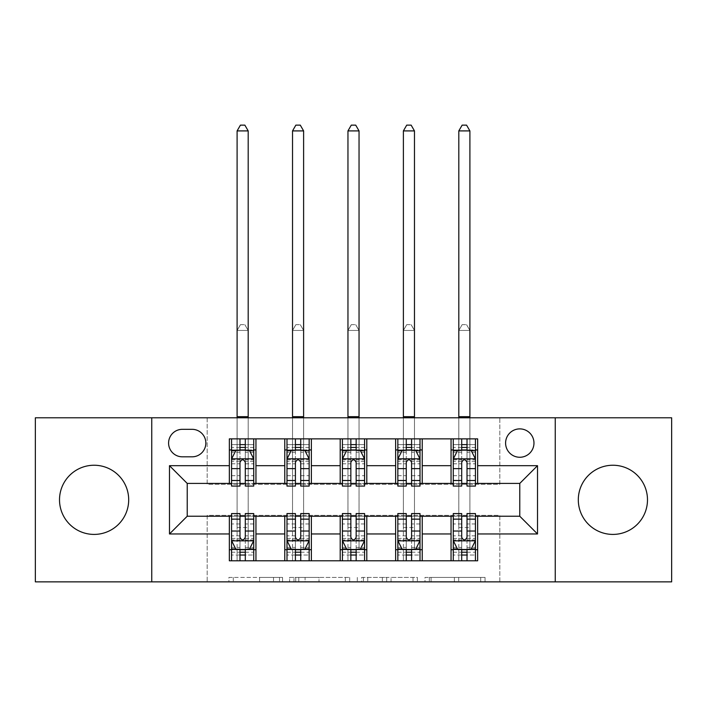 <?xml version="1.0" encoding="UTF-8"?>
<svg xmlns="http://www.w3.org/2000/svg" width="707" height="707" viewBox="0 0 707 707"><rect width="100%" height="100%" fill="white"/><g stroke="black" fill="none" stroke-linecap="round" stroke-linejoin="round"><path stroke-width="0.53" stroke-dasharray="3.54 2.65" d="M282.553 581.861L233.266 581.861L282.553 581.861L282.553 577.425L259.593 577.425L259.593 581.861L259.593 577.425L282.553 577.425L282.553 581.861L282.553 577.425L259.593 577.425L259.593 581.861L259.593 577.425L282.553 577.425L233.266 577.425L282.553 577.425M612.898 465.241A34.59 34.59 0 0 0 578.308 499.822A34.59 34.59 0 0 0 612.898 534.412A34.59 34.59 0 0 0 647.488 499.822A34.59 34.59 0 0 0 612.898 465.241M94.102 465.241A34.59 34.59 0 0 0 59.512 499.822A34.59 34.59 0 0 0 94.102 534.412A34.59 34.59 0 0 0 128.692 499.822A34.59 34.59 0 0 0 94.102 465.241M519.778 428.884A14.193 14.193 0 0 0 505.593 443.068A14.193 14.193 0 0 0 519.778 457.261A14.193 14.193 0 0 0 533.971 443.068A14.193 14.193 0 0 0 519.778 428.884M480.698 581.861L429.343 581.861L480.698 581.861L480.698 577.425L458.719 577.425L485.055 577.425L485.055 581.861L485.055 577.425L429.343 577.425L485.055 577.425L485.055 581.861L485.055 577.425L480.698 577.425L480.698 581.861M454.371 581.861L431.084 581.861L454.371 581.861L454.371 577.425L458.719 577.425L454.371 577.425L454.371 581.861L454.371 577.425L431.084 577.425L431.084 581.861L431.084 577.425L454.371 577.425L454.371 581.861M424.987 581.861L429.343 581.861L424.987 581.861L424.987 577.425L429.343 577.425L424.987 577.425L424.987 581.861M228.909 581.861L233.266 581.861L228.909 581.861L228.909 577.425L233.266 577.425L228.909 577.425L228.909 581.861M35.35 581.861L207.178 581.861L207.178 515.35L499.822 515.35L499.822 581.861L207.178 581.861L207.178 515.35L499.822 515.35L499.822 581.861L671.65 581.861L671.65 417.793L499.822 417.793L499.822 484.304L207.178 484.304L207.178 417.793L499.822 417.793L499.822 484.304L207.178 484.304L207.178 417.793L35.35 417.793L35.35 581.861M349.691 581.861L345.343 581.861L349.691 581.861L349.691 577.425L349.691 581.861M293.979 581.861L345.343 581.861L289.631 581.861L293.979 581.861L293.979 577.425L349.691 577.425L289.631 577.425L289.631 581.861L289.631 577.425L293.979 577.425L293.979 581.861M361.657 581.861L417.369 581.861L357.309 581.861L361.657 581.861L361.657 577.425L417.369 577.425L417.369 581.861L417.369 577.425L391.042 577.425L391.042 581.861M229.342 549.71L255.952 549.71L255.952 560.792L229.342 560.792L229.342 516.234M284.771 560.792L284.771 549.71L311.372 549.71L311.372 560.792L255.952 560.792M340.2 560.792L340.2 549.71L366.8 549.71L366.8 560.792L311.372 560.792M395.628 560.792L395.628 549.71L422.229 549.71L422.229 560.792L366.8 560.792M451.048 560.792L451.048 549.71L477.658 549.71L477.658 560.792L422.229 560.792M229.342 438.861L255.952 438.861L255.952 449.944L229.342 449.944L229.342 438.861M284.771 438.861L311.372 438.861L311.372 449.944L284.771 449.944L284.771 438.861L255.952 438.861M340.2 438.861L366.8 438.861L366.8 449.944L340.2 449.944L340.2 438.861L311.372 438.861M395.628 438.861L422.229 438.861L422.229 449.944L395.628 449.944L395.628 438.861L366.8 438.861M451.048 438.861L477.658 438.861L477.658 449.944L451.048 449.944L451.048 438.861L422.229 438.861M187.222 483.42L187.222 516.234L519.778 516.234L519.778 483.42L187.222 483.42M453.267 483.42L461.698 483.42M467.018 483.42L475.44 483.42M397.838 483.42L406.269 483.42M411.589 483.42L420.011 483.42M342.418 483.42L350.84 483.42M356.16 483.42L364.582 483.42M286.989 483.42L295.411 483.42M300.731 483.42L309.162 483.42M231.56 483.42L239.982 483.42M245.302 483.42L253.733 483.42M231.56 516.234L239.982 516.234M245.302 516.234L253.733 516.234M286.989 516.234L295.411 516.234M300.731 516.234L309.162 516.234M342.418 516.234L350.84 516.234M356.16 516.234L364.582 516.234M397.838 516.234L406.269 516.234M411.589 516.234L420.011 516.234M453.267 516.234L461.698 516.234M467.018 516.234L475.44 516.234M229.342 483.42L229.342 449.944M255.952 483.42L255.952 449.944M245.302 449.944L239.982 449.944M255.952 549.71L255.952 516.234M231.56 513.574L231.56 555.03L231.56 549.71L239.982 549.71M245.302 549.71L253.733 549.71L253.733 560.792L231.56 560.792L253.733 560.792M284.771 483.42L284.771 449.944M311.372 483.42L311.372 449.944M300.731 449.944L295.411 449.944M311.372 549.71L311.372 516.234M284.771 549.71L284.771 516.234M286.989 513.574L286.989 555.03L286.989 549.71L295.411 549.71M300.731 549.71L309.162 549.71L309.162 560.792L286.989 560.792L309.162 560.792M340.2 549.71L340.2 516.234M366.8 549.71L366.8 516.234M342.418 513.574L342.418 555.03L342.418 549.71L350.84 549.71M356.16 549.71L364.582 549.71L364.582 560.792L342.418 560.792L364.582 560.792M340.2 483.42L340.2 449.944M366.8 483.42L366.8 449.944M356.16 449.944L350.84 449.944M395.628 549.71L395.628 516.234M422.229 549.71L422.229 516.234M397.838 513.574L397.838 555.03L397.838 549.71L406.269 549.71M411.589 549.71L420.011 549.71L420.011 560.792L397.838 560.792L420.011 560.792M395.628 483.42L395.628 449.944M422.229 483.42L422.229 449.944M411.589 449.944L406.269 449.944M451.048 549.71L451.048 516.234M477.658 549.71L477.658 516.234M453.267 513.574L453.267 555.03L453.267 549.71L461.698 549.71M467.018 549.71L475.44 549.71L475.44 560.792L453.267 560.792L475.44 560.792M451.048 483.42L451.048 449.944M477.658 483.42L477.658 449.944M467.018 449.944L461.698 449.944M182.344 429.326A13.742 13.742 0 0 0 168.593 443.068A13.742 13.742 0 0 0 182.344 456.819L192.101 456.819A13.742 13.742 0 0 0 205.843 443.068A13.742 13.742 0 0 0 192.101 429.326L182.344 429.326M151.749 581.861L151.749 417.793M555.251 417.793L555.251 581.861M298.769 581.861L305.079 581.861L298.769 581.861L298.769 577.425L295.72 577.425L295.72 581.861L295.72 577.425L305.079 577.425L298.769 577.425L298.769 581.861M305.079 581.861L319.007 581.861L305.079 581.861L305.079 577.425L319.007 577.425L319.007 581.861L319.007 577.425L305.079 577.425L305.079 581.861M361.657 577.425L386.685 577.425L386.685 581.861L386.685 577.425L382.337 577.425L386.685 577.425L386.685 581.861L386.685 577.425L391.042 577.425M363.398 577.425L363.398 581.861L363.398 577.425M357.309 577.425L357.309 581.861L357.309 577.425M231.56 449.944L237.101 449.944L237.101 438.861L231.56 438.861L231.56 449.944L231.56 444.623L239.982 444.623L239.982 438.861L253.733 438.861L248.192 438.861L248.192 417.793M231.56 459.029L231.56 480.318L231.56 459.029L235.997 450.165L249.297 450.165L253.733 459.029L253.733 480.318L253.733 459.029M231.56 486.08L231.56 444.623L253.733 444.623L253.733 449.944L253.733 438.861M253.733 486.08L253.733 444.623L245.302 444.623L245.302 438.861M239.982 486.08L239.982 461.264L231.56 461.264M231.56 459.718L239.982 459.718L239.982 480.318L239.982 462.36C241.759 459.002 243.526 459.002 245.302 462.36L245.302 480.318L245.302 459.718L253.733 459.718M231.56 438.861L239.982 438.861M237.101 417.793L237.101 438.861L248.192 438.861L248.192 449.944L253.733 449.944M239.982 444.623L239.982 461.264M253.733 461.264L245.302 461.264L245.302 444.623M239.982 459.718L239.982 450.165M245.302 450.165L245.302 459.718M245.302 461.264L245.302 486.08M237.101 449.944L248.192 449.944L248.192 130.91L244.861 125.139L240.433 125.139L237.101 130.91L237.101 449.944M237.101 130.91L248.192 130.91M253.733 549.71L237.101 549.71L237.101 527.537L237.101 560.792L237.101 549.71L231.56 549.71L253.733 549.71L253.733 555.03L245.302 555.03L245.302 560.792M253.733 540.625L253.733 519.336L253.733 540.625L249.297 549.489L235.997 549.489L231.56 540.625L231.56 519.336L231.56 540.625M253.733 513.574L253.733 555.03L231.56 555.03L239.982 555.03L239.982 560.792M231.56 549.71L231.56 560.792M245.302 513.574L245.302 538.389L253.733 538.389M253.733 539.936L245.302 539.936L245.302 519.336L245.302 537.293C243.535 540.652 241.767 540.652 239.982 537.293L239.982 519.336L239.982 539.936L231.56 539.936M245.302 555.03L245.302 538.389M231.56 538.389L239.982 538.389L239.982 555.03M245.302 539.936L245.302 549.489M239.982 549.489L239.982 539.936M239.982 538.389L239.982 513.574M248.192 549.71L248.192 330.443L237.101 330.443L237.101 527.537L237.101 330.443L248.192 330.443L248.192 549.71M240.433 324.681L244.861 324.681L240.433 324.681L237.101 330.443L240.433 324.681M248.192 330.443L244.861 324.681L248.192 330.443M286.989 449.944L292.53 449.944L292.53 438.861L286.989 438.861L286.989 449.944L286.989 444.623L295.411 444.623L295.411 438.861L309.162 438.861L303.612 438.861L303.612 417.793M286.989 459.029L286.989 480.318L286.989 459.029L291.425 450.165L304.726 450.165L309.162 459.029L309.162 480.318L309.162 459.029M286.989 486.08L286.989 444.623L309.162 444.623L309.162 449.944L309.162 438.861M309.162 486.08L309.162 444.623L300.731 444.623L300.731 438.861M295.411 486.08L295.411 461.264L286.989 461.264M286.989 459.718L295.411 459.718L295.411 480.318L295.411 462.36C297.179 459.002 298.955 459.002 300.731 462.36L300.731 480.318L300.731 459.718L309.162 459.718M286.989 438.861L295.411 438.861M292.53 417.793L292.53 438.861L303.612 438.861L303.612 449.944L309.162 449.944M295.411 444.623L295.411 461.264M309.162 461.264L300.731 461.264L300.731 444.623M295.411 459.718L295.411 450.165M300.731 450.165L300.731 459.718M300.731 461.264L300.731 486.08M292.53 449.944L303.612 449.944L303.612 130.91L300.289 125.139L295.853 125.139L292.53 130.91L292.53 449.944M292.53 130.91L303.612 130.91M342.418 449.944L347.959 449.944L347.959 438.861L342.418 438.861L342.418 449.944L342.418 444.623L350.84 444.623L350.84 438.861L364.582 438.861L359.041 438.861L359.041 417.793M342.418 459.029L342.418 480.318L342.418 459.029L346.845 450.165L360.155 450.165L364.582 459.029L364.582 480.318L364.582 459.029M342.418 486.08L342.418 444.623L364.582 444.623L364.582 449.944L364.582 438.861M364.582 486.08L364.582 444.623L356.16 444.623L356.16 438.861M350.84 486.08L350.84 461.264L342.418 461.264M342.418 459.718L350.84 459.718L350.84 480.318L350.84 462.36C352.607 459.002 354.384 459.002 356.16 462.36L356.16 480.318L356.16 459.718L364.582 459.718M342.418 438.861L350.84 438.861M347.959 417.793L347.959 438.861L359.041 438.861L359.041 449.944L364.582 449.944M350.84 444.623L350.84 461.264M364.582 461.264L356.16 461.264L356.16 444.623M350.84 459.718L350.84 450.165M356.16 450.165L356.16 459.718M356.16 461.264L356.16 486.08M347.959 449.944L359.041 449.944L359.041 130.91L355.718 125.139L351.282 125.139L347.959 130.91L347.959 449.944M347.959 130.91L359.041 130.91M397.838 449.944L403.388 449.944L403.388 438.861L397.838 438.861L397.838 449.944L397.838 444.623L406.269 444.623L406.269 438.861L420.011 438.861L414.47 438.861L414.47 417.793M397.838 459.029L397.838 480.318L397.838 459.029L402.274 450.165L415.575 450.165L420.011 459.029L420.011 480.318L420.011 459.029M397.838 486.08L397.838 444.623L420.011 444.623L420.011 449.944L420.011 438.861M420.011 486.08L420.011 444.623L411.589 444.623L411.589 438.861M406.269 486.08L406.269 461.264L397.838 461.264M397.838 459.718L406.269 459.718L406.269 480.318L406.269 462.36C408.036 459.002 409.813 459.002 411.589 462.36L411.589 480.318L411.589 459.718L420.011 459.718M397.838 438.861L406.269 438.861M403.388 417.793L403.388 438.861L414.47 438.861L414.47 449.944L420.011 449.944M406.269 444.623L406.269 461.264M420.011 461.264L411.589 461.264L411.589 444.623M406.269 459.718L406.269 450.165M411.589 450.165L411.589 459.718M411.589 461.264L411.589 486.08M403.388 449.944L414.47 449.944L414.47 130.91L411.147 125.139L406.711 125.139L403.388 130.91L403.388 449.944M403.388 130.91L414.47 130.91M309.162 549.71L292.53 549.71L292.53 527.537L292.53 560.792L292.53 549.71L286.989 549.71L309.162 549.71L309.162 555.03L300.731 555.03L300.731 560.792M309.162 540.625L309.162 519.336L309.162 540.625L304.726 549.489L291.425 549.489L286.989 540.625L286.989 519.336L286.989 540.625M309.162 513.574L309.162 555.03L286.989 555.03L295.411 555.03L295.411 560.792M286.989 549.71L286.989 560.792M300.731 513.574L300.731 538.389L309.162 538.389M309.162 539.936L300.731 539.936L300.731 519.336L300.731 537.293C298.964 540.652 297.187 540.652 295.411 537.293L295.411 519.336L295.411 539.936L286.989 539.936M300.731 555.03L300.731 538.389M286.989 538.389L295.411 538.389L295.411 555.03M300.731 539.936L300.731 549.489M295.411 549.489L295.411 539.936M295.411 538.389L295.411 513.574M303.612 549.71L303.612 330.443L292.53 330.443L292.53 527.537L292.53 330.443L303.612 330.443L303.612 549.71M295.853 324.681L300.289 324.681L295.853 324.681L292.53 330.443L295.853 324.681M303.612 330.443L300.289 324.681L303.612 330.443M364.582 549.71L347.959 549.71L347.959 527.537L347.959 560.792L347.959 549.71L342.418 549.71L364.582 549.71L364.582 555.03L356.16 555.03L356.16 560.792M364.582 540.625L364.582 519.336L364.582 540.625L360.155 549.489L346.845 549.489L342.418 540.625L342.418 519.336L342.418 540.625M364.582 513.574L364.582 555.03L342.418 555.03L350.84 555.03L350.84 560.792M342.418 549.71L342.418 560.792M356.16 513.574L356.16 538.389L364.582 538.389M364.582 539.936L356.16 539.936L356.16 519.336L356.16 537.293C354.393 540.652 352.616 540.652 350.84 537.293L350.84 519.336L350.84 539.936L342.418 539.936M356.16 555.03L356.16 538.389M342.418 538.389L350.84 538.389L350.84 555.03M356.16 539.936L356.16 549.489M350.84 549.489L350.84 539.936M350.84 538.389L350.84 513.574M359.041 549.71L359.041 330.443L347.959 330.443L347.959 527.537L347.959 330.443L359.041 330.443L359.041 549.71M351.282 324.681L355.718 324.681L351.282 324.681L347.959 330.443L351.282 324.681M359.041 330.443L355.718 324.681L359.041 330.443M420.011 549.71L403.388 549.71L403.388 527.537L403.388 560.792L403.388 549.71L397.838 549.71L420.011 549.71L420.011 555.03L411.589 555.03L411.589 560.792M420.011 540.625L420.011 519.336L420.011 540.625L415.575 549.489L402.274 549.489L397.838 540.625L397.838 519.336L397.838 540.625M420.011 513.574L420.011 555.03L397.838 555.03L406.269 555.03L406.269 560.792M397.838 549.71L397.838 560.792M411.589 513.574L411.589 538.389L420.011 538.389M420.011 539.936L411.589 539.936L411.589 519.336L411.589 537.293C409.821 540.652 408.045 540.652 406.269 537.293L406.269 519.336L406.269 539.936L397.838 539.936M411.589 555.03L411.589 538.389M397.838 538.389L406.269 538.389L406.269 555.03M411.589 539.936L411.589 549.489M406.269 549.489L406.269 539.936M406.269 538.389L406.269 513.574M414.47 549.71L414.47 330.443L403.388 330.443L403.388 527.537L403.388 330.443L414.47 330.443L414.47 549.71M406.711 324.681L411.147 324.681L406.711 324.681L403.388 330.443L406.711 324.681M414.47 330.443L411.147 324.681L414.47 330.443M453.267 449.944L458.808 449.944L458.808 438.861L453.267 438.861L453.267 449.944L453.267 444.623L461.698 444.623L461.698 438.861L475.44 438.861L469.899 438.861L469.899 417.793M453.267 459.029L453.267 480.318L453.267 459.029L457.703 450.165L471.003 450.165L475.44 459.029L475.44 480.318L475.44 459.029M453.267 486.08L453.267 444.623L475.44 444.623L475.44 449.944L475.44 438.861M475.44 486.08L475.44 444.623L467.018 444.623L467.018 438.861M461.698 486.08L461.698 461.264L453.267 461.264M453.267 459.718L461.698 459.718L461.698 480.318L461.698 462.36C463.465 459.002 465.233 459.002 467.018 462.36L467.018 480.318L467.018 459.718L475.44 459.718M453.267 438.861L461.698 438.861M458.808 417.793L458.808 438.861L469.899 438.861L469.899 449.944L475.44 449.944M461.698 444.623L461.698 461.264M475.44 461.264L467.018 461.264L467.018 444.623M461.698 459.718L461.698 450.165M467.018 450.165L467.018 459.718M467.018 461.264L467.018 486.08M458.808 449.944L469.899 449.944L469.899 130.91L466.567 125.139L462.139 125.139L458.808 130.91L458.808 449.944M458.808 130.91L469.899 130.91M475.44 549.71L458.808 549.71L458.808 527.537L458.808 560.792L458.808 549.71L453.267 549.71L475.44 549.71L475.44 555.03L467.018 555.03L467.018 560.792M475.44 540.625L475.44 519.336L475.44 540.625L471.003 549.489L457.703 549.489L453.267 540.625L453.267 519.336L453.267 540.625M475.44 513.574L475.44 555.03L453.267 555.03L461.698 555.03L461.698 560.792M453.267 549.71L453.267 560.792M467.018 513.574L467.018 538.389L475.44 538.389M475.44 539.936L467.018 539.936L467.018 519.336L467.018 537.293C465.241 540.652 463.474 540.652 461.698 537.293L461.698 519.336L461.698 539.936L453.267 539.936M467.018 555.03L467.018 538.389M453.267 538.389L461.698 538.389L461.698 555.03M467.018 539.936L467.018 549.489M461.698 549.489L461.698 539.936M461.698 538.389L461.698 513.574M469.899 549.71L469.899 330.443L458.808 330.443L458.808 527.537L458.808 330.443L469.899 330.443L469.899 549.71M462.139 324.681L466.567 324.681L462.139 324.681L458.808 330.443L462.139 324.681M469.899 330.443L466.567 324.681L469.899 330.443M279.512 577.425L279.512 581.861L279.512 577.425M273.521 577.425L273.521 581.861L273.521 577.425M233.266 577.425L233.266 581.861L233.266 577.425M345.343 577.425L345.343 581.861L345.343 577.425M413.021 577.425L413.021 581.861L413.021 577.425M382.337 577.425L382.337 581.861L382.337 577.425M367.755 577.425L367.755 581.861L367.755 577.425M458.719 577.425L458.719 581.861L458.719 577.425M429.343 577.425L429.343 581.861L429.343 577.425M231.675 458.808L253.619 458.808M231.56 475.705L239.982 475.705M239.982 452.241L231.56 452.241M253.733 452.241L245.302 452.241M235.731 450.695L239.982 450.695M245.302 450.695L249.562 450.695M245.302 475.705L253.733 475.705M231.56 463.819L239.982 463.819M245.302 463.819L253.733 463.819M253.733 447.443L245.302 447.443M239.982 447.443L231.56 447.443M237.101 416.688L248.192 416.688M253.619 540.846L231.675 540.846M253.733 523.949L245.302 523.949M245.302 547.412L253.733 547.412M231.56 547.412L239.982 547.412M249.562 548.959L245.302 548.959M239.982 548.959L235.731 548.959M239.982 523.949L231.56 523.949M253.733 535.835L245.302 535.835M239.982 535.835L231.56 535.835M231.56 552.211L239.982 552.211M245.302 552.211L253.733 552.211M237.101 527.537L248.192 527.537L237.101 527.537M287.095 458.808L309.047 458.808M286.989 475.705L295.411 475.705M295.411 452.241L286.989 452.241M309.162 452.241L300.731 452.241M291.16 450.695L295.411 450.695M300.731 450.695L304.991 450.695M300.731 475.705L309.162 475.705M286.989 463.819L295.411 463.819M300.731 463.819L309.162 463.819M309.162 447.443L300.731 447.443M295.411 447.443L286.989 447.443M292.53 416.688L303.612 416.688M342.524 458.808L364.476 458.808M342.418 475.705L350.84 475.705M350.84 452.241L342.418 452.241M364.582 452.241L356.16 452.241M346.58 450.695L350.84 450.695M356.16 450.695L360.42 450.695M356.16 475.705L364.582 475.705M342.418 463.819L350.84 463.819M356.16 463.819L364.582 463.819M364.582 447.443L356.16 447.443M350.84 447.443L342.418 447.443M347.959 416.688L359.041 416.688M397.953 458.808L419.905 458.808M397.838 475.705L406.269 475.705M406.269 452.241L397.838 452.241M420.011 452.241L411.589 452.241M402.009 450.695L406.269 450.695M411.589 450.695L415.84 450.695M411.589 475.705L420.011 475.705M397.838 463.819L406.269 463.819M411.589 463.819L420.011 463.819M420.011 447.443L411.589 447.443M406.269 447.443L397.838 447.443M403.388 416.688L414.47 416.688M309.047 540.846L287.095 540.846M309.162 523.949L300.731 523.949M300.731 547.412L309.162 547.412M286.989 547.412L295.411 547.412M304.991 548.959L300.731 548.959M295.411 548.959L291.16 548.959M295.411 523.949L286.989 523.949M309.162 535.835L300.731 535.835M295.411 535.835L286.989 535.835M286.989 552.211L295.411 552.211M300.731 552.211L309.162 552.211M292.53 527.537L303.612 527.537L292.53 527.537M364.476 540.846L342.524 540.846M364.582 523.949L356.16 523.949M356.16 547.412L364.582 547.412M342.418 547.412L350.84 547.412M360.42 548.959L356.16 548.959M350.84 548.959L346.58 548.959M350.84 523.949L342.418 523.949M364.582 535.835L356.16 535.835M350.84 535.835L342.418 535.835M342.418 552.211L350.84 552.211M356.16 552.211L364.582 552.211M347.959 527.537L359.041 527.537L347.959 527.537M419.905 540.846L397.953 540.846M420.011 523.949L411.589 523.949M411.589 547.412L420.011 547.412M397.838 547.412L406.269 547.412M415.84 548.959L411.589 548.959M406.269 548.959L402.009 548.959M406.269 523.949L397.838 523.949M420.011 535.835L411.589 535.835M406.269 535.835L397.838 535.835M397.838 552.211L406.269 552.211M411.589 552.211L420.011 552.211M403.388 527.537L414.47 527.537L403.388 527.537M453.381 458.808L475.325 458.808M453.267 475.705L461.698 475.705M461.698 452.241L453.267 452.241M475.44 452.241L467.018 452.241M457.438 450.695L461.698 450.695M467.018 450.695L471.269 450.695M467.018 475.705L475.44 475.705M453.267 463.819L461.698 463.819M467.018 463.819L475.44 463.819M475.44 447.443L467.018 447.443M461.698 447.443L453.267 447.443M458.808 416.688L469.899 416.688M475.325 540.846L453.381 540.846M475.44 523.949L467.018 523.949M467.018 547.412L475.44 547.412M453.267 547.412L461.698 547.412M471.269 548.959L467.018 548.959M461.698 548.959L457.438 548.959M461.698 523.949L453.267 523.949M475.44 535.835L467.018 535.835M461.698 535.835L453.267 535.835M453.267 552.211L461.698 552.211M467.018 552.211L475.44 552.211M458.808 527.537L469.899 527.537L458.808 527.537M231.56 480.318L239.982 480.318M245.302 480.318L253.733 480.318M253.733 519.336L245.302 519.336M239.982 519.336L231.56 519.336M286.989 480.318L295.411 480.318M300.731 480.318L309.162 480.318M342.418 480.318L350.84 480.318M356.16 480.318L364.582 480.318M397.838 480.318L406.269 480.318M411.589 480.318L420.011 480.318M309.162 519.336L300.731 519.336M295.411 519.336L286.989 519.336M364.582 519.336L356.16 519.336M350.84 519.336L342.418 519.336M420.011 519.336L411.589 519.336M406.269 519.336L397.838 519.336M453.267 480.318L461.698 480.318M467.018 480.318L475.44 480.318M475.44 519.336L467.018 519.336M461.698 519.336L453.267 519.336"/><path stroke-width="1.06" d="M612.898 465.241A34.59 34.59 0 0 0 578.308 499.822A34.59 34.59 0 0 0 612.898 534.412A34.59 34.59 0 0 0 647.488 499.822A34.59 34.59 0 0 0 612.898 465.241M94.102 465.241A34.59 34.59 0 0 0 59.512 499.822A34.59 34.59 0 0 0 94.102 534.412A34.59 34.59 0 0 0 128.692 499.822A34.59 34.59 0 0 0 94.102 465.241M519.778 428.884A14.193 14.193 0 0 0 505.593 443.068A14.193 14.193 0 0 0 519.778 457.261A14.193 14.193 0 0 0 533.971 443.068A14.193 14.193 0 0 0 519.778 428.884M555.251 581.861L671.65 581.861L671.65 417.793L555.251 417.793L555.251 581.861L151.749 581.861L151.749 417.793L35.35 417.793L35.35 581.861L151.749 581.861M182.344 456.819L192.101 456.819A13.742 13.742 0 0 0 205.843 443.068A13.742 13.742 0 0 0 192.101 429.326L182.344 429.326A13.742 13.742 0 0 0 168.593 443.068A13.742 13.742 0 0 0 182.344 456.819M555.251 417.793L151.749 417.793M229.342 533.971L169.486 533.971L169.486 465.683L229.342 465.683L229.342 483.42L187.222 483.42L187.222 516.234L229.342 516.234L229.342 560.792L477.658 560.792L477.658 516.234L519.778 516.234L519.778 483.42L477.658 483.42L477.658 465.683L537.514 465.683L537.514 533.971L477.658 533.971M477.658 465.683L477.658 438.861L229.342 438.861L229.342 465.683M451.048 438.861L451.048 483.42L453.267 483.42M461.698 483.42L467.018 483.42M475.44 483.42L477.658 483.42M451.048 483.42L420.011 483.42M395.628 438.861L395.628 483.42L397.838 483.42M406.269 483.42L411.589 483.42M395.628 483.42L364.582 483.42M340.2 438.861L340.2 483.42L342.418 483.42M350.84 483.42L356.16 483.42M340.2 483.42L309.162 483.42M284.771 438.861L284.771 483.42L286.989 483.42M295.411 483.42L300.731 483.42M284.771 483.42L253.733 483.42M229.342 483.42L231.56 483.42M239.982 483.42L245.302 483.42M229.342 516.234L231.56 516.234M239.982 516.234L245.302 516.234M253.733 516.234L255.952 516.234L255.952 560.792M286.989 516.234L255.952 516.234M295.411 516.234L300.731 516.234M309.162 516.234L311.372 516.234L311.372 560.792M342.418 516.234L311.372 516.234M350.84 516.234L356.16 516.234M364.582 516.234L366.8 516.234L366.8 560.792M397.838 516.234L366.8 516.234M406.269 516.234L411.589 516.234M420.011 516.234L422.229 516.234L422.229 560.792M453.267 516.234L422.229 516.234M461.698 516.234L467.018 516.234M475.44 516.234L477.658 516.234M255.952 438.861L255.952 483.42M229.342 449.944L231.56 449.944M239.982 449.944L245.302 449.944M253.733 449.944L255.952 449.944M229.342 549.71L231.56 549.71M239.982 549.71L245.302 549.71M253.733 549.71L255.952 549.71M284.771 516.234L284.771 560.792M311.372 438.861L311.372 483.42M284.771 449.944L286.989 449.944M295.411 449.944L300.731 449.944M309.162 449.944L311.372 449.944M284.771 549.71L286.989 549.71M295.411 549.71L300.731 549.71M309.162 549.71L311.372 549.71M340.2 516.234L340.2 560.792M340.2 549.71L342.418 549.71M350.84 549.71L356.16 549.71M364.582 549.71L366.8 549.71M366.8 438.861L366.8 483.42M340.2 449.944L342.418 449.944M350.84 449.944L356.16 449.944M364.582 449.944L366.8 449.944M395.628 516.234L395.628 560.792M395.628 549.71L397.838 549.71M406.269 549.71L411.589 549.71M420.011 549.71L422.229 549.71M422.229 438.861L422.229 483.42M395.628 449.944L397.838 449.944M406.269 449.944L411.589 449.944M420.011 449.944L422.229 449.944M451.048 516.234L451.048 560.792M451.048 549.71L453.267 549.71M461.698 549.71L467.018 549.71M475.44 549.71L477.658 549.71M451.048 449.944L453.267 449.944M461.698 449.944L467.018 449.944M475.44 449.944L477.658 449.944M187.222 483.42L169.486 465.683M187.222 516.234L169.486 533.971M537.514 465.683L519.778 483.42M537.514 533.971L519.778 516.234M245.302 444.623L239.982 444.623M253.733 480.521L245.302 480.521L245.302 486.08L253.733 486.08L253.733 459.029L249.297 450.165L235.997 450.165L231.56 459.029L231.56 486.08L239.982 486.08L239.982 480.521L231.56 480.521M231.56 459.029L231.56 438.861M253.733 459.029L253.733 438.861M239.982 450.165L239.982 438.861M245.302 438.861L245.302 450.165M245.302 480.521L245.302 462.36C243.535 458.94 241.759 458.94 239.982 462.36L239.982 480.521M237.101 417.793L237.101 130.91L248.192 130.91L244.861 125.139L240.433 125.139L237.101 130.91M248.192 417.793L248.192 130.91M239.982 555.03L245.302 555.03M231.56 519.132L239.982 519.132L239.982 513.574L231.56 513.574L231.56 540.625L235.997 549.489L249.297 549.489L253.733 540.625L253.733 513.574L245.302 513.574L245.302 519.132L253.733 519.132M253.733 540.625L253.733 560.792M231.56 540.625L231.56 560.792M245.302 549.489L245.302 560.792M239.982 560.792L239.982 549.489M239.982 519.132L239.982 537.293C241.759 540.714 243.535 540.714 245.302 537.293L245.302 519.132M300.731 444.623L295.411 444.623M309.162 480.521L300.731 480.521L300.731 486.08L309.162 486.08L309.162 459.029L304.726 450.165L291.425 450.165L286.989 459.029L286.989 486.08L295.411 486.08L295.411 480.521L286.989 480.521M286.989 459.029L286.989 438.861M309.162 459.029L309.162 438.861M295.411 450.165L295.411 438.861M300.731 438.861L300.731 450.165M300.731 480.521L300.731 462.36C298.964 458.94 297.187 458.94 295.411 462.36L295.411 480.521M292.53 417.793L292.53 130.91L303.612 130.91L300.289 125.139L295.853 125.139L292.53 130.91M303.612 417.793L303.612 130.91M356.16 444.623L350.84 444.623M364.582 480.521L356.16 480.521L356.16 486.08L364.582 486.08L364.582 459.029L360.155 450.165L346.845 450.165L342.418 459.029L342.418 486.08L350.84 486.08L350.84 480.521L342.418 480.521M342.418 459.029L342.418 438.861M364.582 459.029L364.582 438.861M350.84 450.165L350.84 438.861M356.16 438.861L356.16 450.165M356.16 480.521L356.16 462.36C354.393 458.94 352.616 458.94 350.84 462.36L350.84 480.521M347.959 417.793L347.959 130.91L359.041 130.91L355.718 125.139L351.282 125.139L347.959 130.91M359.041 417.793L359.041 130.91M411.589 444.623L406.269 444.623M420.011 480.521L411.589 480.521L411.589 486.08L420.011 486.08L420.011 459.029L415.575 450.165L402.274 450.165L397.838 459.029L397.838 486.08L406.269 486.08L406.269 480.521L397.838 480.521M397.838 459.029L397.838 438.861M420.011 459.029L420.011 438.861M406.269 450.165L406.269 438.861M411.589 438.861L411.589 450.165M411.589 480.521L411.589 462.36C409.813 458.94 408.045 458.94 406.269 462.36L406.269 480.521M403.388 417.793L403.388 130.91L414.47 130.91L411.147 125.139L406.711 125.139L403.388 130.91M414.47 417.793L414.47 130.91M295.411 555.03L300.731 555.03M286.989 519.132L295.411 519.132L295.411 513.574L286.989 513.574L286.989 540.625L291.425 549.489L304.726 549.489L309.162 540.625L309.162 513.574L300.731 513.574L300.731 519.132L309.162 519.132M309.162 540.625L309.162 560.792M286.989 540.625L286.989 560.792M300.731 549.489L300.731 560.792M295.411 560.792L295.411 549.489M295.411 519.132L295.411 537.293C297.187 540.714 298.955 540.714 300.731 537.293L300.731 519.132M350.84 555.03L356.16 555.03M342.418 519.132L350.84 519.132L350.84 513.574L342.418 513.574L342.418 540.625L346.845 549.489L360.155 549.489L364.582 540.625L364.582 513.574L356.16 513.574L356.16 519.132L364.582 519.132M364.582 540.625L364.582 560.792M342.418 540.625L342.418 560.792M356.16 549.489L356.16 560.792M350.84 560.792L350.84 549.489M350.84 519.132L350.84 537.293C352.607 540.714 354.384 540.714 356.16 537.293L356.16 519.132M406.269 555.03L411.589 555.03M397.838 519.132L406.269 519.132L406.269 513.574L397.838 513.574L397.838 540.625L402.274 549.489L415.575 549.489L420.011 540.625L420.011 513.574L411.589 513.574L411.589 519.132L420.011 519.132M420.011 540.625L420.011 560.792M397.838 540.625L397.838 560.792M411.589 549.489L411.589 560.792M406.269 560.792L406.269 549.489M406.269 519.132L406.269 537.293C408.036 540.714 409.813 540.714 411.589 537.293L411.589 519.132M467.018 444.623L461.698 444.623M475.44 480.521L467.018 480.521L467.018 486.08L475.44 486.08L475.44 459.029L471.003 450.165L457.703 450.165L453.267 459.029L453.267 486.08L461.698 486.08L461.698 480.521L453.267 480.521M453.267 459.029L453.267 438.861M475.44 459.029L475.44 438.861M461.698 450.165L461.698 438.861M467.018 438.861L467.018 450.165M467.018 480.521L467.018 462.36C465.241 458.94 463.465 458.94 461.698 462.36L461.698 480.521M458.808 417.793L458.808 130.91L469.899 130.91L466.567 125.139L462.139 125.139L458.808 130.91M469.899 417.793L469.899 130.91M461.698 555.03L467.018 555.03M453.267 519.132L461.698 519.132L461.698 513.574L453.267 513.574L453.267 540.625L457.703 549.489L471.003 549.489L475.44 540.625L475.44 513.574L467.018 513.574L467.018 519.132L475.44 519.132M475.44 540.625L475.44 560.792M453.267 540.625L453.267 560.792M467.018 549.489L467.018 560.792M461.698 560.792L461.698 549.489M461.698 519.132L461.698 537.293C463.465 540.714 465.241 540.714 467.018 537.293L467.018 519.132M284.771 533.971L255.952 533.971M284.771 465.683L255.952 465.683M340.2 465.683L311.372 465.683M340.2 533.971L311.372 533.971M395.628 465.683L366.8 465.683M395.628 533.971L366.8 533.971M451.048 465.683L422.229 465.683M451.048 533.971L422.229 533.971M253.619 458.808L231.675 458.808M231.56 450.695L235.731 450.695M249.562 450.695L253.733 450.695M239.982 468.635L231.56 468.635M253.733 468.635L245.302 468.635M245.302 447.443L239.982 447.443M237.101 416.688L248.192 416.688M231.675 540.846L253.619 540.846M253.733 548.959L249.562 548.959M235.731 548.959L231.56 548.959M245.302 531.019L253.733 531.019M231.56 531.019L239.982 531.019M239.982 552.211L245.302 552.211M309.047 458.808L287.095 458.808M286.989 450.695L291.16 450.695M304.991 450.695L309.162 450.695M295.411 468.635L286.989 468.635M309.162 468.635L300.731 468.635M300.731 447.443L295.411 447.443M292.53 416.688L303.612 416.688M364.476 458.808L342.524 458.808M342.418 450.695L346.58 450.695M360.42 450.695L364.582 450.695M350.84 468.635L342.418 468.635M364.582 468.635L356.16 468.635M356.16 447.443L350.84 447.443M347.959 416.688L359.041 416.688M419.905 458.808L397.953 458.808M397.838 450.695L402.009 450.695M415.84 450.695L420.011 450.695M406.269 468.635L397.838 468.635M420.011 468.635L411.589 468.635M411.589 447.443L406.269 447.443M403.388 416.688L414.47 416.688M287.095 540.846L309.047 540.846M309.162 548.959L304.991 548.959M291.16 548.959L286.989 548.959M300.731 531.019L309.162 531.019M286.989 531.019L295.411 531.019M295.411 552.211L300.731 552.211M342.524 540.846L364.476 540.846M364.582 548.959L360.42 548.959M346.58 548.959L342.418 548.959M356.16 531.019L364.582 531.019M342.418 531.019L350.84 531.019M350.84 552.211L356.16 552.211M397.953 540.846L419.905 540.846M420.011 548.959L415.84 548.959M402.009 548.959L397.838 548.959M411.589 531.019L420.011 531.019M397.838 531.019L406.269 531.019M406.269 552.211L411.589 552.211M475.325 458.808L453.381 458.808M453.267 450.695L457.438 450.695M471.269 450.695L475.44 450.695M461.698 468.635L453.267 468.635M475.44 468.635L467.018 468.635M467.018 447.443L461.698 447.443M458.808 416.688L469.899 416.688M453.381 540.846L475.325 540.846M475.44 548.959L471.269 548.959M457.438 548.959L453.267 548.959M467.018 531.019L475.44 531.019M453.267 531.019L461.698 531.019M461.698 552.211L467.018 552.211"/></g></svg>
